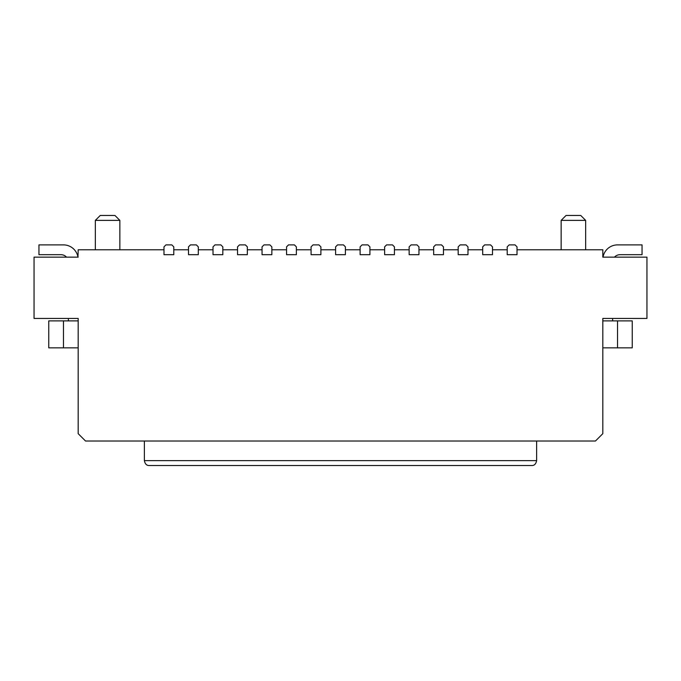 <?xml version="1.0" encoding="UTF-8"?>
<svg xmlns="http://www.w3.org/2000/svg" width="681" height="681" viewBox="0 0 681 681"><rect width="100%" height="100%" fill="white"/><g stroke="black" fill="none" stroke-linecap="round" stroke-linejoin="round"><path stroke-width="1.02" d="M66.5 257.146A7.355 7.355 0 0 0 61.018 254.694L38.953 254.694L38.953 244.888L63.469 244.888A14.71 14.71 0 0 1 77.974 257.146L78.179 249.791L163.985 249.791M188.501 254.694L198.307 254.694L198.307 246.845L196.349 244.888L190.459 244.888L188.501 246.845L188.501 254.694M95.34 249.791L95.34 220.372L100.243 215.468L114.953 215.468L119.856 220.372L119.856 249.791M163.985 254.694L173.791 254.694L173.791 246.845L171.833 244.888L165.943 244.888L163.985 246.845L163.985 254.694M149.275 465.532C146.67 465.608 145.036 463.974 144.372 460.628C145.036 463.974 146.67 465.608 149.275 465.532L531.725 465.532C534.33 465.608 535.964 463.974 536.628 460.628L536.628 441.016M237.533 254.694L247.339 254.694L247.339 246.845L245.381 244.888L239.491 244.888L237.533 246.845L237.533 254.694M213.017 246.845L214.975 244.888L220.865 244.888L222.823 246.845L222.823 254.694L213.017 254.694L213.017 246.845M62.975 318.436L68.372 318.436L68.372 320.887M63.469 320.887L63.469 347.855L48.76 347.855L48.76 320.887L78.179 320.887L78.179 318.436L34.05 318.436L34.05 257.146L78.179 257.146M531.725 465.532C534.33 465.608 535.964 463.974 536.628 460.628L144.372 460.628L144.372 441.016M617.531 320.887L617.531 347.855L632.24 347.855L632.24 320.887L602.821 320.887L602.821 318.436L602.821 433.661L595.466 441.016L85.534 441.016L78.179 433.661L78.179 318.436M63.469 347.855L78.179 347.855M95.34 220.372L119.856 220.372M367.961 244.888L362.071 244.888L360.113 246.845L360.113 254.694L369.919 254.694L369.919 246.845L367.961 244.888M394.435 246.845L392.477 244.888L386.587 244.888L384.629 246.845L384.629 254.694L394.435 254.694L394.435 246.845M271.855 249.791L286.565 249.791M296.371 249.791L311.081 249.791M320.887 249.791L335.597 249.791M345.403 249.791L360.113 249.791M369.919 249.791L384.629 249.791M394.435 249.791L409.145 249.791M418.951 249.791L433.661 249.791M443.467 249.791L458.177 249.791M467.983 249.791L482.693 249.791M492.499 249.791L507.209 249.791M517.015 249.791L602.821 249.791L602.821 257.146L646.95 257.146L646.95 318.436L602.821 318.436M173.791 249.791L188.501 249.791M198.307 249.791L213.017 249.791M222.823 249.791L237.533 249.791M247.339 249.791L262.049 249.791M585.66 249.791L585.66 220.372L561.144 220.372L561.144 249.791M585.66 220.372L580.757 215.468L566.047 215.468L561.144 220.372M335.597 246.845L335.597 254.694L345.403 254.694L345.403 246.845L343.445 244.888L337.555 244.888L335.597 246.845M320.887 254.694L320.887 246.845L318.929 244.888L313.039 244.888L311.081 246.845L311.081 254.694L320.887 254.694M296.371 254.694L296.371 246.845L294.413 244.888L288.523 244.888L286.565 246.845L286.565 254.694L296.371 254.694M271.855 254.694L271.855 246.845L269.897 244.888L264.007 244.888L262.049 246.845L262.049 254.694L271.855 254.694M484.651 244.888L482.693 246.845L482.693 254.694L492.499 254.694L492.499 246.845L490.541 244.888L484.651 244.888M517.015 254.694L507.209 254.694L507.209 246.845L509.167 244.888L515.057 244.888L517.015 246.845L517.015 254.694M418.951 254.694L418.951 246.845L416.993 244.888L411.103 244.888L409.145 246.845L409.145 254.694L418.951 254.694M443.467 254.694L443.467 246.845L441.509 244.888L435.619 244.888L433.661 246.845L433.661 254.694L443.467 254.694M460.135 244.888L458.177 246.845L458.177 254.694L467.983 254.694L467.983 246.845L466.025 244.888L460.135 244.888M618.025 318.436L612.628 318.436L612.628 320.887M602.821 257.146L603.025 257.146A14.71 14.71 0 0 1 617.531 244.888L642.047 244.888L642.047 254.694L619.982 254.694A7.355 7.355 0 0 0 614.5 257.146M617.531 347.855L602.821 347.855"/></g></svg>
